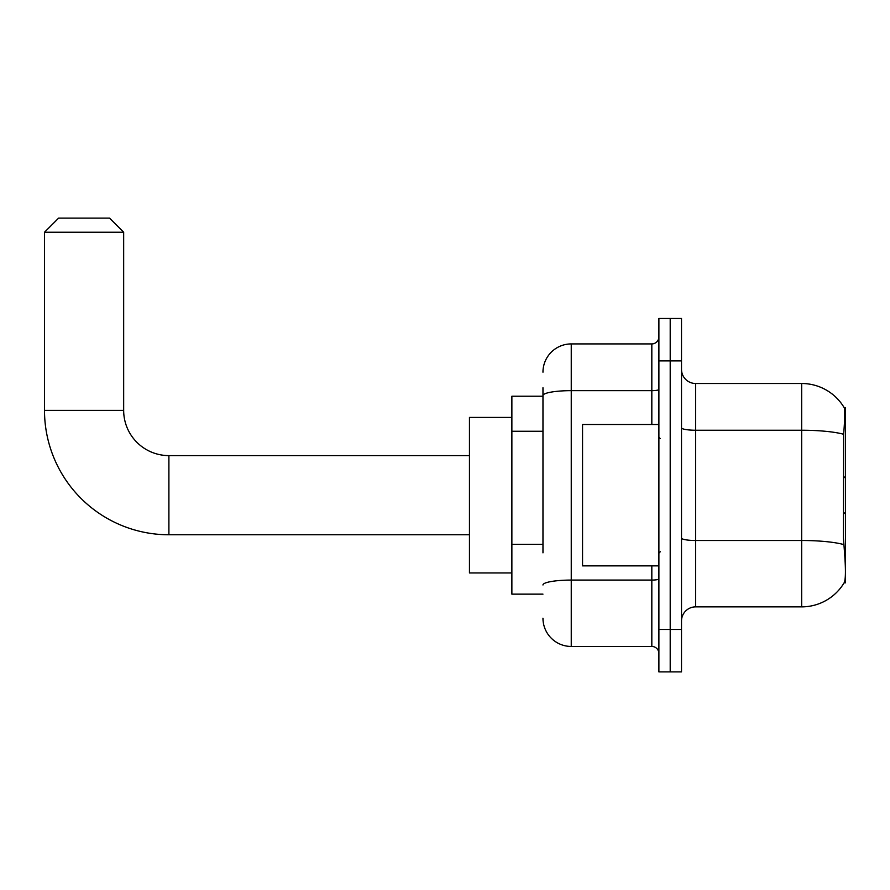 <?xml version="1.0" encoding="UTF-8"?>
<svg xmlns="http://www.w3.org/2000/svg" width="890" height="890" viewBox="0 0 890 890"><rect width="100%" height="100%" fill="white"/><g stroke="black" fill="none" stroke-linecap="round" stroke-linejoin="round"><path stroke-width="1.33" d="M845.5 512.151L845.5 407.542L844.21 407.709A49.484 49.484 0 0 0 801.679 383.501L695.646 383.501A14.14 14.14 0 0 1 681.506 369.372A14.14 14.14 0 0 0 695.646 383.501L695.646 606.869A14.14 14.14 0 0 0 681.506 621.009A14.14 14.14 0 0 1 695.646 606.869L801.679 606.869A49.484 49.484 0 0 0 844.109 582.839L845.5 582.839L845.5 512.151L843.453 514.197M542.967 422.795L542.967 387.751L542.967 396.228L511.872 396.228L511.872 594.142L542.967 594.142M844.109 582.839L844.354 582.416C845.778 578.723 845.778 568.031 844.354 550.32L843.453 538.038L843.653 434.276C844.877 418.901 845.066 410.045 844.21 407.709A49.484 49.484 0 0 0 801.679 383.501L801.679 430.237L695.646 430.237A14.14 2.459 -0 0 1 681.506 427.779M844.354 582.416A49.484 49.484 0 0 1 801.679 606.869L801.679 430.237A49.484 8.588 180 0 1 843.653 434.276M670.203 629.486L670.203 671.894L681.506 671.894L681.506 629.486L670.203 629.486L670.203 671.894L658.889 671.894L658.889 629.486L670.203 629.486L670.203 360.884L670.203 629.486M658.889 629.486L658.889 318.475L670.203 318.475L670.203 360.884L670.203 318.475L681.506 318.475L681.506 629.486M542.967 552.857L542.967 387.751M542.967 372.198A28.269 28.269 0 0 1 571.247 343.918L571.247 646.452L651.825 646.452L651.825 565.873M571.247 343.918L651.825 343.918A7.064 7.064 0 0 0 658.889 336.854M658.889 653.516A7.064 7.064 0 0 0 651.825 646.452M571.247 646.452A28.269 28.269 0 0 1 542.967 618.183M658.889 424.497L582.549 424.497L582.549 565.873L658.889 565.873M469.453 534.768L168.9 534.768L168.9 455.602A45.234 45.234 0 0 1 123.665 410.368L123.665 232.234L44.5 232.234L58.64 218.106L109.526 218.106L123.665 232.234M168.9 534.768A124.4 124.4 0 0 1 44.5 410.368L44.5 232.234M469.453 455.602L168.9 455.602A45.234 45.234 0 0 1 123.665 410.368L44.5 410.368M511.872 417.432L469.453 417.432L469.453 572.938L511.872 572.938M542.967 431.272L511.872 431.272M542.967 544.369L511.872 544.369M844.232 426.51L845.5 426.51M843.809 544.591A49.484 8.588 180 0 0 801.679 540.497L695.646 540.497A14.14 2.459 0 0 1 681.506 538.049M681.506 360.884L658.889 360.884M658.889 578.856A7.064 1.224 0 0 1 651.825 580.08L571.247 580.08A28.269 4.906 180 0 0 542.967 584.997M542.967 395.56A28.269 4.906 180 0 1 571.247 390.654L651.825 390.654L651.825 343.918M651.825 424.497L651.825 390.654A7.064 1.224 0 0 0 658.889 389.42M660.302 438.637L658.889 437.224M660.302 551.733L658.889 553.146M845.5 478.219L843.453 476.172"/></g></svg>

